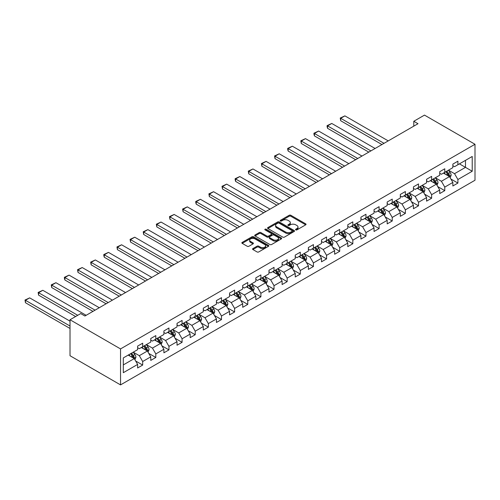<?xml version="1.0" encoding="UTF-8"?>
<svg xmlns="http://www.w3.org/2000/svg" width="500" height="500" viewBox="0 0 500 500"><rect width="100%" height="100%" fill="white"/><g stroke="black" fill="none" stroke-linecap="round" stroke-linejoin="round"><path stroke-width="0.75" d="M295.769 229.887A0.819 0.475 0 0 0 296.931 229.887L305.706 224.819A1.169 0.675 0 0 0 306.05 224.344A1.169 0.675 0 0 0 305.706 223.863L290.831 215.275A1.169 0.675 0 0 0 289.181 215.275L280.4 220.344A0.819 0.475 0 0 0 280.163 220.681A0.819 0.475 0 0 0 280.4 221.012A0.819 0.475 0 0 0 281.556 221.012L282.694 220.356A3.738 2.156 0 0 1 287.981 220.356L289.219 221.075A3.738 2.156 0 0 1 290.319 222.6A3.738 2.156 0 0 1 289.219 224.125L288.087 224.781A0.819 0.475 0 0 0 287.844 225.119A0.819 0.475 0 0 0 288.087 225.45A0.819 0.475 0 0 0 289.244 225.45L290.381 224.794A3.738 2.156 0 0 1 295.669 224.794L296.906 225.512A3.738 2.156 0 0 1 298 227.037A3.738 2.156 0 0 1 296.906 228.562L295.769 229.219A0.819 0.475 0 0 0 295.531 229.556A0.819 0.475 0 0 0 295.769 229.887L295.769 229.219M252.9 248.581A1.169 0.675 0 0 0 252.556 249.056A1.169 0.675 0 0 0 252.9 249.537L257.075 251.944A1.169 0.675 0 0 0 258.725 251.944L268.481 246.312A1.169 0.675 0 0 0 268.819 245.837A1.169 0.675 0 0 0 268.481 245.362L253.6 236.775A1.169 0.675 0 0 0 251.95 236.775L242.2 242.4A1.169 0.675 0 0 0 241.856 242.881A1.169 0.675 0 0 0 242.2 243.356L247.237 246.269A1.169 0.675 0 0 0 248.894 246.269L253.062 243.856A1.169 0.675 0 0 0 253.406 243.381A1.169 0.675 0 0 0 253.062 242.906L250.562 241.462A3.125 1.806 0 0 1 249.65 240.181A3.125 1.806 0 0 1 251.581 238.519A3.125 1.806 0 0 1 254.988 238.906L264.781 244.562A3.125 1.806 0 0 1 265.694 245.837A3.125 1.806 0 0 1 263.769 247.506A3.125 1.806 0 0 1 260.356 247.113L258.725 246.169A1.169 0.675 0 0 0 257.075 246.169L252.9 248.581L252.9 249.537L257.075 247.144L257.075 246.169M475 144.275L424.481 115.106L413.787 121.281L418 123.713L84.925 316.012L80.712 313.581L70.019 319.756L120.538 348.919L475 144.275L475 180.244L120.538 384.894L120.538 348.919M282.775 237.106A1.169 0.675 0 0 0 284.431 237.106L294.181 231.475A1.169 0.675 0 0 0 294.525 231A1.169 0.675 0 0 0 294.181 230.519L279.306 221.931A1.169 0.675 0 0 0 277.65 221.931L267.9 227.562A1.169 0.675 0 0 0 267.556 228.038A1.169 0.675 0 0 0 267.9 228.519L282.775 237.106M265.375 230.069A0.819 0.475 0 0 1 266.206 230.181L266.206 229.213L281.331 237.944A1.169 0.675 0 0 1 281.669 238.419A1.169 0.675 0 0 1 281.331 238.894L271.575 244.525A1.169 0.675 0 0 1 269.925 244.525L255.05 235.938L259.225 233.544L259.225 232.575L255.05 234.981A1.169 0.675 0 0 0 254.706 235.463A1.169 0.675 0 0 0 255.05 235.938L255.05 234.981M259.225 233.544A1.169 0.675 0 0 1 260.875 233.544L260.875 232.575A1.169 0.675 0 0 0 259.225 232.575M260.875 232.575L266.906 236.056A1.169 0.675 0 0 0 268.562 236.056L271.331 234.456A1.169 0.675 0 0 0 271.669 233.981A1.169 0.675 0 0 0 271.331 233.506L265.05 229.875A0.819 0.475 0 0 1 264.806 229.544A0.819 0.475 0 0 1 265.312 229.106A0.819 0.475 0 0 1 266.206 229.213M135.65 361L142.681 365.062L142.681 361.512L150.762 356.844L150.762 360.394L155.812 357.475L155.812 353.925L163.9 349.263L163.9 352.812L168.95 349.894L168.95 346.344L177.031 341.681L177.031 345.225L182.081 342.312L182.081 338.762L190.169 334.094L190.169 337.644L195.219 334.725L195.219 331.181L203.3 326.512L203.3 330.062L208.35 327.144L208.35 323.594L216.438 318.931L216.438 322.475L221.488 319.562L221.488 316.012L229.569 311.344L229.569 314.894L234.619 311.975L234.619 308.431L242.706 303.762L242.706 307.312L247.756 304.394L247.756 300.844L255.837 296.181L255.837 299.725L260.894 296.812L260.894 293.263L268.975 288.594L268.975 292.144L274.025 289.231L274.025 285.681L282.106 281.012L282.106 284.562L287.162 281.644L287.162 278.094L295.244 273.431L295.244 276.981L300.294 274.062L300.294 270.512L308.375 265.85L308.375 269.394L313.431 266.481L313.431 262.931L321.512 258.263L321.512 261.812L326.562 258.894L326.562 255.35L334.644 250.681L334.644 254.231L339.7 251.312L339.7 247.763L347.781 243.1L347.781 246.644L352.831 243.731L352.831 240.181L360.913 235.512L360.913 239.062L365.969 236.144L365.969 232.6L374.05 227.931L374.05 231.481L379.1 228.562L379.1 225.012L387.181 220.35L387.181 223.894L392.238 220.981L392.238 217.431L400.319 212.763L400.319 216.312L405.369 213.4L405.369 209.85L413.45 205.181L413.45 208.731L418.506 205.812L418.506 202.262L426.587 197.6L426.587 201.15L431.637 198.231L431.637 194.681L439.725 190.012L439.725 193.562L444.775 190.65L444.775 187.1L452.856 182.431L452.856 185.981L457.906 183.062L457.906 179.519L472.219 171.25L472.219 156.475L465.487 160.362L465.487 167.362L472.219 171.25M142.681 365.062L137.631 367.975L137.631 364.425L123.312 372.694L123.312 357.912L137.631 349.65L137.631 346.1L142.681 343.188L142.681 346.731L150.762 342.069L150.762 338.519L155.812 335.6L155.812 339.15L163.9 334.481L163.9 330.938L168.95 328.019L168.95 331.569L177.031 326.9L177.031 323.35L182.081 320.438L182.081 323.981L190.169 319.319L190.169 315.769L195.219 312.85L195.219 316.4L203.3 311.737L203.3 308.188L208.35 305.269L208.35 308.819L216.438 304.15L216.438 300.6L221.488 297.688L221.488 301.238L229.569 296.569L229.569 293.019L234.619 290.1L234.619 293.65L242.706 288.988L242.706 285.438L247.756 282.519L247.756 286.069L255.837 281.4L255.837 277.856L260.894 274.938L260.894 278.488L268.975 273.819L268.975 270.269L274.025 267.356L274.025 270.9L282.106 266.238L282.106 262.688L287.162 259.769L287.162 263.319L295.244 258.65L295.244 255.106L300.294 252.188L300.294 255.738L308.375 251.069L308.375 247.519L313.431 244.606L313.431 248.15L321.512 243.487L321.512 239.938L326.562 237.019L326.562 240.569L334.644 235.9L334.644 232.356L339.7 229.438L339.7 232.987L347.781 228.319L347.781 224.769L352.831 221.856L352.831 225.406L360.913 220.738L360.913 217.188L365.969 214.269L365.969 217.819L374.05 213.156L374.05 209.606L379.1 206.688L379.1 210.238L387.181 205.569L387.181 202.025L392.238 199.106L392.238 202.656L400.319 197.987L400.319 194.438L405.369 191.525L405.369 195.069L413.45 190.406L413.45 186.856L418.506 183.938L418.506 187.488L426.587 182.819L426.587 179.275L431.637 176.356L431.637 179.906L439.725 175.238L439.725 171.688L444.775 168.775L444.775 172.319L452.856 167.656L452.856 164.106L457.906 161.188L457.906 164.737L472.219 156.475M141.331 347.512L147.394 351.012L139.312 355.675L133.25 352.175M137.631 347.706L139.312 348.675L142.681 346.731M139.312 355.675L142.681 361.512M147.394 351.012L150.762 356.844M154.469 339.931L160.531 343.431L152.444 348.094L146.387 344.594M150.762 340.125L152.444 341.094L155.812 339.15M152.444 348.094L155.812 353.925M160.531 343.431L163.9 349.263M167.6 332.344L173.663 335.844L165.581 340.513L159.519 337.013M163.9 332.537L165.581 333.512L168.95 331.569M165.581 340.513L168.95 346.344M173.663 335.844L177.031 341.681M180.738 324.762L186.8 328.263L178.719 332.931L172.656 329.431M177.031 324.956L178.719 325.931L182.081 323.981M178.719 332.931L182.081 338.762M186.8 328.263L190.169 334.094M193.869 317.181L199.931 320.681L191.85 325.344L185.787 321.844M190.169 317.375L191.85 318.344L195.219 316.4M191.85 325.344L195.219 331.181M199.931 320.681L203.3 326.512M207.006 309.594L213.069 313.094L204.988 317.762L198.925 314.262M203.3 309.788L204.988 310.763L208.35 308.819M204.988 317.762L208.35 323.594M213.069 313.094L216.438 318.931M220.138 302.013L226.2 305.512L218.119 310.181L212.056 306.681M216.438 302.206L218.119 303.181L221.488 301.238M218.119 310.181L221.488 316.012M226.2 305.512L229.569 311.344M233.275 294.431L239.338 297.931L231.256 302.594L225.194 299.094M229.569 294.625L231.256 295.594L234.619 293.65M231.256 302.594L234.619 308.431M239.338 297.931L242.706 303.762M246.406 286.844L252.469 290.344L244.387 295.012L238.325 291.512M242.706 287.044L244.387 288.012L247.756 286.069M244.387 295.012L247.756 300.844M252.469 290.344L255.837 296.181M259.544 279.262L265.606 282.762L257.525 287.431L251.462 283.931M255.837 279.456L257.525 280.431L260.894 278.488M257.525 287.431L260.894 293.263M265.606 282.762L268.975 288.594M272.675 271.681L278.738 275.181L270.656 279.844L264.594 276.344M268.975 271.875L270.656 272.844L274.025 270.9M270.656 279.844L274.025 285.681M278.738 275.181L282.106 281.012M285.812 264.094L291.875 267.594L283.794 272.262L277.731 268.762M282.106 264.294L283.794 265.262L287.162 263.319M283.794 272.262L287.162 278.094M291.875 267.594L295.244 273.431M298.95 256.512L305.006 260.012L296.925 264.681L290.863 261.181M295.244 256.706L296.925 257.681L300.294 255.738M296.925 264.681L300.294 270.512M305.006 260.012L308.375 265.85M312.081 248.931L318.144 252.431L310.062 257.1L304 253.6M308.375 249.125L310.062 250.1L313.431 248.15M310.062 257.1L313.431 262.931M318.144 252.431L321.512 258.263M325.219 241.35L331.281 244.85L323.194 249.513L317.131 246.012M321.512 241.544L323.194 242.512L326.562 240.569M323.194 249.513L326.562 255.35M331.281 244.85L334.644 250.681M338.35 233.762L344.412 237.262L336.331 241.931L330.269 238.431M334.644 233.956L336.331 234.931L339.7 232.987M336.331 241.931L339.7 247.763M344.412 237.262L347.781 243.1M351.488 226.181L357.55 229.681L349.462 234.35L343.4 230.85M347.781 226.375L349.462 227.35L352.831 225.406M349.462 234.35L352.831 240.181M357.55 229.681L360.913 235.512M364.619 218.6L370.681 222.1L362.6 226.762L356.538 223.263M360.913 218.794L362.6 219.762L365.969 217.819M362.6 226.762L365.969 232.6M370.681 222.1L374.05 227.931M377.756 211.012L383.819 214.513L375.731 219.181L369.669 215.681M374.05 211.206L375.731 212.181L379.1 210.238M375.731 219.181L379.1 225.012M383.819 214.513L387.181 220.35M390.887 203.431L396.95 206.931L388.869 211.6L382.806 208.1M387.181 203.625L388.869 204.6L392.238 202.656M388.869 211.6L392.238 217.431M396.95 206.931L400.319 212.763M404.025 195.85L410.087 199.35L402 204.013L395.938 200.512M400.319 196.044L402 197.013L405.369 195.069M402 204.013L405.369 209.85M410.087 199.35L413.45 205.181M417.156 188.263L423.219 191.762L415.138 196.431L409.075 192.931M413.45 188.463L415.138 189.431L418.506 187.488M415.138 196.431L418.506 202.262M423.219 191.762L426.587 197.6M430.294 180.681L436.356 184.181L428.269 188.85L422.206 185.35M426.587 180.875L428.269 181.85L431.637 179.906M428.269 188.85L431.637 194.681M436.356 184.181L439.725 190.012M443.425 173.1L449.487 176.6L441.406 181.269L435.344 177.769M439.725 173.294L441.406 174.269L444.775 172.319M441.406 181.269L444.775 187.1M449.487 176.6L452.856 182.431M459.425 163.863L465.487 167.362L454.538 173.681L448.481 170.181M452.856 165.712L454.538 166.681L457.906 164.737M454.538 173.681L457.906 179.519M70.019 319.756L70.019 355.725L120.538 384.894M413.787 121.281L413.787 126.144M123.312 364.913L134.262 358.594L128.2 355.094M134.262 358.594L137.631 364.425M450.875 179.006L457.906 183.062M437.744 186.588L444.775 190.65M424.606 194.169L431.637 198.231M411.475 201.756L418.506 205.812M398.338 209.338L405.369 213.4M385.206 216.919L392.238 220.981M372.069 224.506L379.1 228.562M358.938 232.087L365.969 236.144M345.8 239.669L352.831 243.731M332.669 247.256L339.7 251.312M319.531 254.838L326.562 258.894M306.4 262.419L313.431 266.481M293.263 270.006L300.294 274.062M280.131 277.587L287.162 281.644M266.994 285.169L274.025 289.231M253.863 292.75L260.894 296.812M240.725 300.338L247.756 304.394M227.594 307.919L234.619 311.975M214.456 315.5L221.488 319.562M201.325 323.088L208.35 327.144M188.188 330.669L195.219 334.725M175.056 338.25L182.081 342.312M161.919 345.838L168.95 349.894M148.787 353.419L155.812 357.475M296.1 230.006L296.906 229.537A3.738 2.156 0 0 0 298 228.012L298 227.037M290.319 222.6L290.319 223.575A3.738 2.156 0 0 1 289.219 225.1L288.412 225.569M305.694 224.831L290.831 216.25A1.169 0.675 0 0 0 289.181 216.25L280.725 221.131M294.163 231.488L279.306 222.906A1.169 0.675 0 0 0 277.65 222.906L267.913 228.525L267.9 227.562M292.113 231.331A0.819 0.475 0 0 0 292.356 231A0.819 0.475 0 0 0 292.113 230.662L279.056 223.125A0.819 0.475 0 0 0 277.9 223.125L276.7 223.819A3.738 2.156 0 0 0 275.606 225.344A3.738 2.156 0 0 0 276.7 226.869L285.625 232.025A3.738 2.156 0 0 0 290.919 232.025L292.113 231.331L292.113 232.306A0.819 0.475 0 0 0 292.356 231.969L292.356 231M275.606 225.344L275.606 226.319A3.738 2.156 0 0 0 276.7 227.844L276.7 226.869M292.113 232.306L290.919 232.994A3.738 2.156 0 0 1 285.625 232.994L276.7 227.844M260.875 233.544L266.906 237.031A1.169 0.675 0 0 0 268.562 237.031L271.331 235.431A1.169 0.675 0 0 0 271.669 234.95L271.669 233.981M266.206 230.181L281.312 238.906M273.169 239.669A3.125 1.806 0 0 0 276.575 240.062A3.125 1.806 0 0 0 278.506 238.394A3.125 1.806 0 0 0 277.587 237.119L274.137 235.125A1.169 0.675 0 0 0 272.488 235.125L269.719 236.725A1.169 0.675 0 0 0 269.375 237.2A1.169 0.675 0 0 0 269.719 237.681L273.169 239.669L273.169 240.644A3.125 1.806 0 0 0 276.575 241.031A3.125 1.806 0 0 0 278.506 239.369L278.506 238.394M269.375 237.2L269.375 238.175A1.169 0.675 0 0 0 269.719 238.65L269.719 237.681M273.169 240.644L269.719 238.65M265.694 245.837L265.694 246.812A3.125 1.806 0 0 1 263.769 248.475A3.125 1.806 0 0 1 260.356 248.088L258.725 247.144A1.169 0.675 0 0 0 257.075 247.144M249.65 240.181L249.65 241.156A3.125 1.806 0 0 0 250.562 242.431L250.562 241.462M253.05 243.869L250.562 242.431M268.481 245.362L268.481 246.312L253.6 237.744A1.169 0.675 0 0 0 251.95 237.744L242.213 243.363M450.156 177.75L451.156 175.231A3.156 1.819 -120 0 0 450.15 172.544L448.413 170.219M384.025 143.325L340.694 118.306L344.9 115.875L388.237 140.894M445.381 174.225L444.2 172.65M340.694 120.738L340.231 118.038L340.694 118.306L340.694 120.738L381.919 144.544M449 176.319L449.45 175.362A3.156 1.819 -120 0 0 448.55 173.463L446.812 171.144M446.019 171.6L447.95 174.175A1.606 0.925 60 0 1 448.237 174.662L449.45 175.362M445.8 171.731L447.537 174.05A3.156 1.819 60 0 1 448.444 175.944M340.231 118.038L344.9 115.875M437.019 185.338L438.019 182.812A3.156 1.819 -120 0 0 437.013 180.125L435.275 177.806M370.894 150.906L327.556 125.887L331.769 123.456L375.1 148.481M432.25 181.812L431.069 180.238M327.556 128.319L327.094 126.594L327.094 125.625L327.556 125.887L327.556 128.319L368.787 152.125M435.869 183.9L436.319 182.944A3.156 1.819 -120 0 0 435.412 181.05L433.675 178.731M432.887 179.188L434.812 181.756A1.606 0.925 60 0 1 435.106 182.244L436.319 182.944M432.669 179.312L434.406 181.631A3.156 1.819 60 0 1 435.306 183.531M327.094 125.625L331.769 123.456M423.888 192.919L424.888 190.394A3.156 1.819 -120 0 0 423.881 187.706L422.144 185.387M357.756 158.494L314.425 133.475L318.631 131.044L361.969 156.062M419.113 189.394L417.931 187.819M314.425 135.9L313.956 134.175L313.956 133.206L314.425 133.475L314.425 135.9L355.65 159.706M422.731 191.481L423.181 190.531A3.156 1.819 -120 0 0 422.281 188.631L420.544 186.312M419.75 186.769L421.681 189.344A1.606 0.925 60 0 1 421.969 189.831L423.181 190.531M419.531 186.894L421.269 189.213A3.156 1.819 60 0 1 422.175 191.112M313.956 133.206L318.631 131.044M410.75 200.5L411.75 197.975A3.156 1.819 -120 0 0 410.744 195.294L409.006 192.969M344.625 166.075L301.288 141.056L305.5 138.625L348.831 163.644M405.975 196.975L404.8 195.4M301.288 143.488L300.825 140.787L301.288 141.056L301.288 143.488L342.519 167.288M409.594 199.069L410.05 198.113A3.156 1.819 -120 0 0 409.144 196.213L407.406 193.894M406.619 194.35L408.544 196.925A1.606 0.925 60 0 1 408.837 197.413L410.05 198.113M406.4 194.475L408.137 196.8A3.156 1.819 60 0 1 409.038 198.694M300.825 140.787L305.5 138.625M397.619 208.081L398.619 205.562A3.156 1.819 -120 0 0 397.612 202.875L395.875 200.556M331.488 173.656L288.156 148.637L292.362 146.206L335.7 171.225M392.844 204.562L391.662 202.987M288.156 151.069L287.688 149.344L287.688 148.369L288.156 148.637L288.156 151.069L329.381 174.875M396.463 206.65L396.912 205.694A3.156 1.819 -120 0 0 396.012 203.8L394.275 201.475M393.481 201.931L395.412 204.506A1.606 0.925 60 0 1 395.7 204.994L396.912 205.694M393.263 202.062L395 204.381A3.156 1.819 60 0 1 395.906 206.281M287.688 148.369L292.362 146.206M384.481 215.669L385.481 213.144A3.156 1.819 -120 0 0 384.475 210.456L382.738 208.137M318.356 181.244L275.019 156.225L279.231 153.794L322.562 178.812M379.706 212.144L378.531 210.569M275.019 158.65L274.556 155.956L275.019 156.225L275.019 158.65L316.25 182.456M383.325 214.231L383.781 213.281A3.156 1.819 -120 0 0 382.875 211.381L381.138 209.062M380.35 209.519L382.275 212.094A1.606 0.925 60 0 1 382.569 212.581L383.781 213.281M380.131 209.644L381.869 211.962A3.156 1.819 60 0 1 382.769 213.863M274.556 155.956L279.231 153.794M371.344 223.25L372.35 220.725A3.156 1.819 -120 0 0 371.344 218.038L369.606 215.719M305.219 188.825L261.881 163.806L266.094 161.375L309.431 186.394M366.575 219.725L365.394 218.15M261.881 166.238L261.419 163.538L261.881 163.806L261.881 166.238L303.113 190.037M370.194 221.819L370.644 220.863A3.156 1.819 -120 0 0 369.744 218.962L368.006 216.644M367.212 217.1L369.144 219.675A1.606 0.925 60 0 1 369.431 220.162L370.644 220.863M366.994 217.225L368.731 219.55A3.156 1.819 60 0 1 369.637 221.444M261.419 163.538L266.094 161.375M358.212 230.831L359.212 228.312A3.156 1.819 -120 0 0 358.206 225.625L356.469 223.306M292.087 196.406L248.75 171.388L252.963 168.956L296.294 193.975M353.438 227.312L352.262 225.731M248.75 173.819L248.287 171.119L248.75 171.388L248.75 173.819L289.981 197.625M357.056 229.4L357.512 228.444A3.156 1.819 -120 0 0 356.606 226.544L354.869 224.225M354.081 224.681L356.006 227.256A1.606 0.925 60 0 1 356.3 227.744L357.512 228.444M353.856 224.812L355.6 227.131A3.156 1.819 60 0 1 356.5 229.025M248.287 171.119L252.963 168.956M345.075 238.419L346.081 235.894A3.156 1.819 -120 0 0 345.075 233.206L343.338 230.888M278.95 203.994L235.613 178.969L239.825 176.544L283.163 201.562M340.306 234.894L339.125 233.319M235.613 181.4L235.15 179.675L235.15 178.706L235.613 178.969L235.613 181.4L276.844 205.206M343.925 236.981L344.375 236.025A3.156 1.819 -120 0 0 343.475 234.131L341.737 231.812M340.944 232.269L342.875 234.838A1.606 0.925 60 0 1 343.162 235.331L344.375 236.025M340.725 232.394L342.463 234.713A3.156 1.819 60 0 1 343.363 236.612M235.15 178.706L239.825 176.544M331.944 246L332.944 243.475A3.156 1.819 -120 0 0 331.938 240.787L330.2 238.469M265.819 211.575L222.481 186.556L226.688 184.125L270.025 209.144M327.169 242.475L325.988 240.9M222.481 188.988L222.019 186.287L222.481 186.556L222.481 188.988L263.712 212.787M330.788 244.562L331.244 243.612A3.156 1.819 -120 0 0 330.337 241.713L328.6 239.394M327.812 239.85L329.738 242.425A1.606 0.925 60 0 1 330.031 242.913L331.244 243.612M327.587 239.975L329.325 242.294A3.156 1.819 60 0 1 330.231 244.194M222.019 186.287L226.688 184.125M318.806 253.581L319.812 251.062A3.156 1.819 -120 0 0 318.806 248.375L317.069 246.05M252.681 219.156L209.344 194.137L213.556 191.706L256.894 216.725M314.037 250.056L312.856 248.481M209.344 196.569L208.881 193.869L209.344 194.137L209.344 196.569L250.575 220.375M317.656 252.15L318.106 251.194A3.156 1.819 -120 0 0 317.206 249.294L315.469 246.975M314.675 247.431L316.606 250.006A1.606 0.925 60 0 1 316.894 250.494L318.106 251.194M314.456 247.562L316.194 249.881A3.156 1.819 60 0 1 317.094 251.775M208.881 193.869L213.556 191.706M305.675 261.169L306.675 258.644A3.156 1.819 -120 0 0 305.669 255.956L303.931 253.637M239.544 226.737L196.213 201.719L200.419 199.288L243.756 224.312M300.9 257.644L299.719 256.069M196.213 204.15L195.75 202.425L195.75 201.456L196.213 201.719L196.213 204.15L237.444 227.956M304.519 259.731L304.975 258.775A3.156 1.819 -120 0 0 304.069 256.881L302.331 254.562M301.544 255.019L303.469 257.587A1.606 0.925 60 0 1 303.762 258.075L304.975 258.775M301.319 255.144L303.056 257.462A3.156 1.819 60 0 1 303.962 259.363M195.75 201.456L200.419 199.288M292.538 268.75L293.544 266.225A3.156 1.819 -120 0 0 292.538 263.538L290.794 261.219M226.412 234.325L183.075 209.306L187.288 206.875L230.625 231.894M287.769 265.225L286.588 263.65M183.075 211.737L182.613 209.037L183.075 209.306L183.075 211.737L224.306 235.538M291.388 267.312L291.837 266.363A3.156 1.819 -120 0 0 290.938 264.462L289.2 262.144M288.406 262.6L290.331 265.175A1.606 0.925 60 0 1 290.625 265.663L291.837 266.363M288.188 262.725L289.925 265.044A3.156 1.819 60 0 1 290.825 266.944M182.613 209.037L187.288 206.875M279.406 276.331L280.406 273.806A3.156 1.819 -120 0 0 279.4 271.125L277.663 268.8M213.275 241.906L169.944 216.887L174.15 214.456L217.488 239.475M274.631 272.806L273.45 271.231M169.944 219.319L169.481 216.619L169.944 216.887L169.944 219.319L211.175 243.119M278.25 274.9L278.706 273.944A3.156 1.819 -120 0 0 277.8 272.044L276.062 269.725M275.275 270.181L277.2 272.756A1.606 0.925 60 0 1 277.494 273.244L278.706 273.944M275.05 270.306L276.788 272.631A3.156 1.819 60 0 1 277.694 274.525M169.481 216.619L174.15 214.456M266.269 283.913L267.275 281.394A3.156 1.819 -120 0 0 266.262 278.706L264.525 276.388M200.144 249.488L156.806 224.469L161.019 222.037L204.35 247.056M261.5 280.394L260.319 278.819M156.806 226.9L156.344 224.2L156.806 224.469L156.806 226.9L198.038 250.706M265.119 282.481L265.569 281.525A3.156 1.819 -120 0 0 264.669 279.631L262.925 277.306M262.137 277.762L264.062 280.338A1.606 0.925 60 0 1 264.356 280.825L265.569 281.525M261.919 277.894L263.656 280.212A3.156 1.819 60 0 1 264.556 282.113M156.344 224.2L161.019 222.037M253.137 291.5L254.137 288.975A3.156 1.819 -120 0 0 253.131 286.288L251.394 283.969M187.006 257.075L143.675 232.056L147.881 229.625L191.219 254.644M248.363 287.975L247.181 286.4M143.675 234.481L143.212 231.788L143.675 232.056L143.675 234.481L184.906 258.288M251.981 290.062L252.438 289.113A3.156 1.819 -120 0 0 251.531 287.213L249.794 284.894M249 285.35L250.931 287.925A1.606 0.925 60 0 1 251.225 288.412L252.438 289.113M248.781 285.475L250.519 287.794A3.156 1.819 60 0 1 251.425 289.694M143.212 231.788L147.881 229.625M240 299.081L241.006 296.556A3.156 1.819 -120 0 0 239.994 293.869L238.256 291.55M173.875 264.656L130.538 239.638L134.75 237.206L178.081 262.225M235.231 295.556L234.05 293.981M130.538 242.069L130.075 239.369L130.538 239.638L130.538 242.069L171.769 265.869M238.85 297.65L239.3 296.694A3.156 1.819 -120 0 0 238.394 294.794L236.656 292.475M235.869 292.931L237.794 295.506A1.606 0.925 60 0 1 238.088 295.994L239.3 296.694M235.65 293.056L237.387 295.381A3.156 1.819 60 0 1 238.287 297.275M130.075 239.369L134.75 237.206M226.869 306.663L227.869 304.144A3.156 1.819 -120 0 0 226.863 301.456L225.125 299.137M160.738 272.238L117.406 247.219L121.613 244.788L164.95 269.806M222.094 303.144L220.912 301.562M117.406 249.65L116.944 246.95L117.406 247.219L117.406 249.65L158.637 273.456M225.712 305.231L226.163 304.275A3.156 1.819 -120 0 0 225.263 302.381L223.525 300.056M222.731 300.512L224.662 303.087A1.606 0.925 60 0 1 224.956 303.575L226.163 304.275M222.512 300.644L224.25 302.962A3.156 1.819 60 0 1 225.156 304.862M116.944 246.95L121.613 244.788M213.731 314.25L214.731 311.725A3.156 1.819 -120 0 0 213.725 309.037L211.988 306.719M147.606 279.825L104.269 254.8L108.481 252.375L151.812 277.394M208.962 310.725L207.781 309.15M104.269 257.231L103.806 255.506L103.806 254.537L104.269 254.8L104.269 257.231L145.5 281.038M212.581 312.812L213.031 311.856A3.156 1.819 -120 0 0 212.125 309.962L210.387 307.644M209.6 308.1L211.525 310.669A1.606 0.925 60 0 1 211.819 311.163L213.031 311.856M209.381 308.225L211.119 310.544A3.156 1.819 60 0 1 212.019 312.444M103.806 254.537L108.481 252.375M200.6 321.831L201.6 319.306A3.156 1.819 -120 0 0 200.594 316.619L198.856 314.3M134.469 287.406L91.137 262.387L95.344 259.956L138.681 284.975M195.825 318.306L194.644 316.731M91.137 264.819L90.675 262.119L91.137 262.387L91.137 264.819L132.369 288.619M199.444 320.394L199.894 319.444A3.156 1.819 -120 0 0 198.994 317.544L197.256 315.225M196.462 315.681L198.394 318.256A1.606 0.925 60 0 1 198.688 318.744L199.894 319.444M196.244 315.806L197.981 318.125A3.156 1.819 60 0 1 198.888 320.025M90.675 262.119L95.344 259.956M187.463 329.412L188.463 326.894A3.156 1.819 -120 0 0 187.456 324.206L185.719 321.881M121.337 294.988L78 269.969L82.212 267.538L125.544 292.556M182.694 325.887L181.513 324.312M78 272.4L77.537 269.7L78 269.969L78 272.4L119.231 296.206M186.312 327.981L186.762 327.025A3.156 1.819 -120 0 0 185.856 325.125L184.119 322.806M183.331 323.263L185.256 325.838A1.606 0.925 60 0 1 185.55 326.325L186.762 327.025M183.113 323.394L184.85 325.712A3.156 1.819 60 0 1 185.75 327.606M77.537 269.7L82.212 267.538M174.331 337L175.331 334.475A3.156 1.819 -120 0 0 174.325 331.788L172.587 329.469M108.2 302.569L64.869 277.55L69.075 275.119L112.413 300.144M169.556 333.475L168.375 331.9M64.869 279.981L64.406 278.256L64.406 277.288L64.869 277.55L64.869 279.981L106.094 303.788M173.175 335.562L173.625 334.606A3.156 1.819 -120 0 0 172.725 332.713L170.987 330.394M170.194 330.85L172.125 333.419A1.606 0.925 60 0 1 172.419 333.906L173.625 334.606M169.975 330.975L171.713 333.294A3.156 1.819 60 0 1 172.619 335.194M64.406 277.288L69.075 275.119M161.194 344.581L162.194 342.056A3.156 1.819 -120 0 0 161.188 339.369L159.45 337.05M95.069 310.156L51.731 285.138L55.944 282.706L99.275 307.725M156.425 341.056L155.244 339.481M51.731 287.569L51.269 284.869L51.731 285.138L51.731 287.569L92.963 311.369M160.044 343.144L160.494 342.194A3.156 1.819 -120 0 0 159.588 340.294L157.85 337.975M157.062 338.431L158.988 341.006A1.606 0.925 60 0 1 159.281 341.494L160.494 342.194M156.844 338.556L158.581 340.875A3.156 1.819 60 0 1 159.481 342.775M51.269 284.869L55.944 282.706M148.062 352.163L149.062 349.637A3.156 1.819 -120 0 0 148.056 346.956L146.319 344.631M77.725 315.306L38.6 292.719L42.806 290.287L86.144 315.306M143.287 348.638L142.106 347.062M38.6 295.15L38.138 292.45L38.6 292.719L38.6 295.15L75.619 316.525M146.906 350.731L147.356 349.775A3.156 1.819 -120 0 0 146.456 347.875L144.719 345.556M143.925 346.012L145.856 348.587A1.606 0.925 60 0 1 146.144 349.075L147.356 349.775M143.706 346.144L145.444 348.462A3.156 1.819 60 0 1 146.35 350.356M38.138 292.45L42.806 290.287M134.925 359.744L135.925 357.225A3.156 1.819 -120 0 0 134.919 354.538L133.181 352.219M70.019 326.025L25.463 300.3L29.675 297.869L70.019 321.163M130.156 356.225L128.975 354.65M25.463 302.731L25 300.031L25.463 300.3L25.463 302.731L70.019 328.456M133.775 358.312L134.225 357.356A3.156 1.819 -120 0 0 133.319 355.462L131.581 353.137M130.794 353.594L132.719 356.169A1.606 0.925 60 0 1 133.012 356.656L134.225 357.356M130.575 353.725L132.312 356.044A3.156 1.819 60 0 1 133.212 357.944M25 300.031L29.675 297.869M296.906 229.537L296.906 228.562M288.087 225.45L288.087 224.781M289.219 225.1L289.219 224.125M280.4 221.012L280.4 220.344M289.181 216.25L289.181 215.275M290.831 216.25L290.831 215.275M305.706 224.819L305.706 223.863M277.65 222.906L277.65 221.931M279.306 222.906L279.306 221.931M294.181 231.475L294.181 230.519M285.625 232.994L285.625 232.025M290.919 232.994L290.919 232.025M266.906 237.031L266.906 236.056M268.562 237.031L268.562 236.056M271.331 235.431L271.331 234.456M281.331 238.894L281.331 237.944M258.725 247.144L258.725 246.169M260.356 248.088L260.356 247.113M253.062 243.856L253.062 242.906M242.2 243.356L242.2 242.4M251.95 237.744L251.95 236.775M253.6 237.744L253.6 236.775M449.175 176.419L451.138 175.287M448.55 173.463L450.15 172.544M446.306 174.762L447.537 174.05M436.044 184L438 182.875M435.412 181.05L437.013 180.125M433.169 182.344L434.406 181.631M422.906 191.588L424.869 190.456M422.281 188.631L423.881 187.706M420.037 189.925L421.269 189.213M409.775 199.169L411.731 198.038M409.144 196.213L410.744 195.294M406.9 197.512L408.137 196.8M396.637 206.75L398.594 205.619M396.012 203.8L397.612 202.875M393.769 205.094L395 204.381M383.506 214.338L385.462 213.206M382.875 211.381L384.475 210.456M380.631 212.675L381.869 211.962M370.369 221.919L372.325 220.787M369.744 218.962L371.344 218.038M367.5 220.263L368.731 219.55M357.238 229.5L359.194 228.369M356.606 226.544L358.206 225.625M354.363 227.844L355.6 227.131M344.1 237.087L346.056 235.956M343.475 234.131L345.075 233.206M341.231 235.425L342.463 234.713M330.969 244.669L332.925 243.538M330.337 241.713L331.938 240.787M328.094 243.006L329.325 242.294M317.831 252.25L319.788 251.119M317.206 249.294L318.806 248.375M314.956 250.594L316.194 249.881M304.7 259.831L306.656 258.706M304.069 256.881L305.669 255.956M301.825 258.175L303.056 257.462M291.562 267.419L293.519 266.288M290.938 264.462L292.538 263.538M288.688 265.756L289.925 265.044M278.431 275L280.387 273.869M277.8 272.044L279.4 271.125M275.556 273.344L276.788 272.631M265.294 282.581L267.25 281.45M264.669 279.631L266.262 278.706M262.419 280.925L263.656 280.212M252.162 290.169L254.119 289.037M251.531 287.213L253.131 286.288M249.288 288.506L250.519 287.794M239.025 297.75L240.981 296.619M238.394 294.794L239.994 293.869M236.15 296.094L237.387 295.381M225.894 305.331L227.85 304.2M225.263 302.381L226.863 301.456M223.019 303.675L224.25 302.962M212.756 312.919L214.713 311.788M212.125 309.962L213.725 309.037M209.881 311.256L211.119 310.544M199.619 320.5L201.581 319.369M198.994 317.544L200.594 316.619M196.75 318.837L197.981 318.125M186.488 328.081L188.444 326.95M185.856 325.125L187.456 324.206M183.612 326.425L184.85 325.712M173.35 335.662L175.312 334.538M172.725 332.713L174.325 331.788M170.481 334.006L171.713 333.294M160.219 343.25L162.175 342.119M159.588 340.294L161.188 339.369M157.344 341.587L158.581 340.875M147.081 350.831L149.044 349.7M146.456 347.875L148.056 346.956M144.213 349.175L145.444 348.462M133.95 358.413L135.906 357.287M133.319 355.462L134.919 354.538M131.075 356.756L132.312 356.044"/></g></svg>
